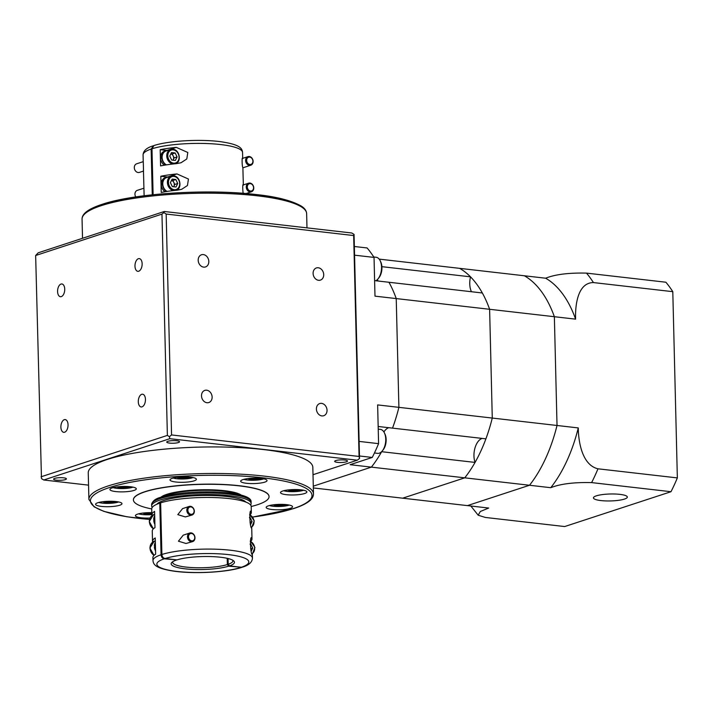 <?xml version="1.0" encoding="UTF-8"?>
<svg xmlns="http://www.w3.org/2000/svg" width="713" height="713" viewBox="0 0 713 713"><rect width="100%" height="100%" fill="white"/><g stroke="black" fill="none" stroke-linecap="round" stroke-linejoin="round"><path stroke-width="1.07" d="M250.343 183.651A3.77 3.048 71.9 0 0 247.313 186.984A3.77 3.048 71.9 0 0 250.521 191.031A3.77 3.048 71.9 0 0 253.561 187.706A3.77 3.048 71.9 0 0 250.343 183.651M250.12 191.904A4.519 3.663 -108.1 0 1 246.341 187.84A4.519 3.663 -108.1 0 1 248.605 183.188A4.519 3.663 -108.1 0 1 249.906 183.054A4.519 3.663 -108.1 0 1 253.685 187.118A4.519 3.663 -108.1 0 1 251.422 191.779A4.519 3.663 -108.1 0 1 250.12 191.904M249.693 157.101A3.77 3.048 71.9 0 0 246.662 160.434A3.77 3.048 71.9 0 0 249.88 164.48A3.77 3.048 71.9 0 0 252.91 161.147A3.77 3.048 71.9 0 0 249.693 157.101M249.47 165.354A4.519 3.663 -108.1 0 1 245.691 161.29A4.519 3.663 -108.1 0 1 247.955 156.628A4.519 3.663 -108.1 0 1 249.256 156.504A4.519 3.663 -108.1 0 1 253.035 160.568A4.519 3.663 -108.1 0 1 250.771 165.229A4.519 3.663 -108.1 0 1 249.47 165.354M243.311 185.22C242.402 182.082 242.687 193.784 243.525 194.07M242.661 158.66C241.752 155.523 242.037 167.225 242.875 167.51L243.338 184.908M143.883 188.214L137.297 190.353A4.519 3.663 71.9 0 0 135.746 196.922M143.233 161.655L136.646 163.794A4.519 3.663 71.9 0 0 134.383 168.455A4.519 3.663 71.9 0 0 138.17 172.519A4.519 3.663 71.9 0 0 139.463 172.394L143.465 171.084M173.598 186.735A3.832 3.102 71.9 0 0 173.927 186.209A3.832 3.102 71.9 0 0 173.829 182.466A3.832 3.102 71.9 0 0 171.521 180.371M172.947 160.184A3.832 3.102 71.9 0 0 173.277 159.659A3.832 3.102 71.9 0 0 173.188 155.906A3.832 3.102 71.9 0 0 170.87 153.821M143.447 170.211L144.124 195.763M173.66 190.549A7.54 6.096 -108.1 0 1 167.519 183.696A7.54 6.096 -108.1 0 1 171.307 176.031L166.673 177.546A7.54 6.096 71.9 0 0 162.778 183.419A7.54 6.096 71.9 0 0 162.805 184.578A7.54 6.096 71.9 0 0 167.109 191.423M166.575 191.512A7.914 6.399 71.9 0 1 162.493 184.569L161.236 184.988A7.914 6.399 71.9 0 0 165.059 191.761M143.286 161.922L143.5 170.772M173.009 163.99A7.54 6.096 -108.1 0 1 166.869 157.136A7.54 6.096 -108.1 0 1 170.657 149.48L166.031 150.996A7.54 6.096 71.9 0 0 162.127 156.869A7.54 6.096 71.9 0 0 162.154 158.019A7.54 6.096 71.9 0 0 166.459 164.872M165.924 164.953A7.914 6.399 71.9 0 1 161.851 158.019L160.585 158.429A7.914 6.399 71.9 0 0 164.409 165.202M190.906 506.925A3.77 3.048 71.9 0 0 187.867 510.258A3.77 3.048 71.9 0 0 191.084 514.305A3.77 3.048 71.9 0 0 194.123 510.971A3.77 3.048 71.9 0 0 190.906 506.925M190.683 515.178A4.519 3.663 -108.1 0 1 186.904 511.114A4.519 3.663 -108.1 0 1 189.168 506.453A4.519 3.663 -108.1 0 1 190.469 506.328A4.519 3.663 -108.1 0 1 194.248 510.392A4.519 3.663 -108.1 0 1 191.984 515.053A4.519 3.663 -108.1 0 1 190.683 515.178M191.984 515.053L185.344 516.925L177.787 514.634L182.573 508.619L189.168 506.453M154.035 520.445A7.54 6.096 -108.1 0 1 154.017 519.394L154.792 519.554M154.774 518.975L153.696 519.331A7.914 6.399 -108.1 0 1 154.694 515.757M191.556 533.484A3.77 3.048 71.9 0 0 188.517 536.809A3.77 3.048 71.9 0 0 191.735 540.855A3.77 3.048 71.9 0 0 194.765 537.531A3.77 3.048 71.9 0 0 191.556 533.484M191.334 541.737A4.519 3.663 -108.1 0 1 187.555 537.664A4.519 3.663 -108.1 0 1 189.818 533.012A4.519 3.663 -108.1 0 1 191.111 532.878A4.519 3.663 -108.1 0 1 194.899 536.951A4.519 3.663 -108.1 0 1 192.635 541.604A4.519 3.663 -108.1 0 1 191.334 541.737M192.635 541.604L185.995 543.484L178.437 541.194L183.223 535.169L189.818 533.012M154.676 547.005A7.54 6.096 -108.1 0 1 154.659 545.953L155.434 546.113M155.425 545.534L154.347 545.882A7.914 6.399 -108.1 0 1 155.345 542.317M165.113 558.529C163.215 558.092 162.136 556.737 161.896 554.482A49.75 10.196 -1.4 0 1 217.492 549.268A49.75 10.196 -1.4 0 1 252.464 558.127C252.17 562.245 248.837 565.249 242.465 567.156L241.359 567.272A45.989 9.421 178.6 0 0 228.499 554.616A45.989 9.421 178.6 0 0 165.113 558.529L176.993 559.883A31.657 6.488 -1.4 0 1 220.495 557.236A31.657 6.488 -1.4 0 1 233.73 560.926A31.657 6.488 -1.4 0 1 229.479 565.908L228.196 564.286A30.151 6.176 178.6 0 0 232.919 560.828A30.151 6.176 178.6 0 0 232.768 560.24M228.196 564.286L228.053 558.529M250.637 505.036A49.75 10.196 178.6 0 0 251.128 503.547A49.75 10.196 178.6 0 0 215.798 494.67A49.75 10.196 178.6 0 0 160.14 500.036A49.75 10.196 178.6 0 0 151.655 505.98A49.75 10.196 178.6 0 0 152.208 507.442M245.905 502.095A45.231 9.269 178.6 0 0 210.736 495.473A45.231 9.269 178.6 0 0 163.892 500.464A45.231 9.269 178.6 0 0 156.798 504.269M134.98 266.145A6.408 3.529 96.5 0 1 139.293 258.605A6.408 3.529 96.5 0 1 142.137 263.801A6.408 3.529 96.5 0 1 137.832 271.332A6.408 3.529 96.5 0 1 134.98 266.145M138.295 401.758A6.408 3.529 96.5 0 1 142.609 394.218A6.408 3.529 96.5 0 1 145.452 399.405A6.408 3.529 96.5 0 1 141.147 406.945A6.408 3.529 96.5 0 1 138.295 401.758M60.89 427.123A6.408 3.529 96.5 0 1 65.195 419.583A6.408 3.529 96.5 0 1 68.047 424.779A6.408 3.529 96.5 0 1 63.733 432.319A6.408 3.529 96.5 0 1 60.89 427.123M57.575 291.51A6.408 3.529 96.5 0 1 61.879 283.97A6.408 3.529 96.5 0 1 64.731 289.166A6.408 3.529 96.5 0 1 60.418 296.706A6.408 3.529 96.5 0 1 57.575 291.51M212.126 397.079A6.408 5.187 71.9 0 0 204.818 390.376A6.408 5.187 71.9 0 0 201.503 395.858A6.408 5.187 71.9 0 0 208.811 402.551A6.408 5.187 71.9 0 0 212.126 397.079M327.035 410.251A6.408 5.187 71.9 0 0 319.727 403.558A6.408 5.187 71.9 0 0 316.412 409.039A6.408 5.187 71.9 0 0 323.72 415.732A6.408 5.187 71.9 0 0 327.035 410.251M323.72 274.639A6.408 5.187 71.9 0 0 316.412 267.945A6.408 5.187 71.9 0 0 313.096 273.427A6.408 5.187 71.9 0 0 320.404 280.12A6.408 5.187 71.9 0 0 323.72 274.639M208.811 261.466A6.408 5.187 71.9 0 0 201.503 254.764A6.408 5.187 71.9 0 0 198.187 260.245A6.408 5.187 71.9 0 0 205.496 266.947A6.408 5.187 71.9 0 0 208.811 261.466M263.284 449.538A112.324 23.012 178.6 0 0 147.546 451.044A112.324 23.012 178.6 0 0 88.252 472.835L88.902 499.394A112.324 23.012 -1.4 0 1 108.064 485.972A112.324 23.012 -1.4 0 1 263.926 476.088A112.324 23.012 -1.4 0 1 313.479 493.904L312.829 467.354A112.324 23.012 178.6 0 0 263.284 449.538M56.425 480.179A6.408 1.31 178.6 0 0 63.02 480.09A6.408 1.31 178.6 0 0 66.407 478.842A6.408 1.31 178.6 0 0 63.582 477.826A6.408 1.31 178.6 0 0 56.978 477.915A6.408 1.31 178.6 0 0 53.6 479.163A6.408 1.31 178.6 0 0 56.425 480.179M169.56 443.094A6.408 1.31 178.6 0 0 176.164 443.014A6.408 1.31 178.6 0 0 179.542 441.766A6.408 1.31 178.6 0 0 176.717 440.75A6.408 1.31 178.6 0 0 170.122 440.839A6.408 1.31 178.6 0 0 166.735 442.078A6.408 1.31 178.6 0 0 169.56 443.094M337.507 462.363A6.408 1.31 178.6 0 0 344.112 462.274A6.408 1.31 178.6 0 0 347.489 461.026A6.408 1.31 178.6 0 0 344.664 460.01A6.408 1.31 178.6 0 0 338.06 460.099A6.408 1.31 178.6 0 0 334.682 461.347A6.408 1.31 178.6 0 0 337.507 462.363M101.398 506.399A13.191 2.7 178.6 0 0 114.989 506.221A13.191 2.7 178.6 0 0 121.959 503.663A13.191 2.7 178.6 0 0 116.139 501.569A13.191 2.7 178.6 0 0 102.538 501.747A13.191 2.7 178.6 0 0 95.578 504.305A13.191 2.7 178.6 0 0 101.398 506.399M151.816 512.674A13.191 2.7 178.6 0 0 135.408 515.695A13.191 2.7 178.6 0 0 141.227 517.79A13.191 2.7 178.6 0 0 149.98 518.03M271.992 509.501A13.191 2.7 178.6 0 0 285.583 509.323A13.191 2.7 178.6 0 0 292.544 506.765A13.191 2.7 178.6 0 0 286.724 504.67A13.191 2.7 178.6 0 0 273.132 504.849A13.191 2.7 178.6 0 0 266.172 507.406A13.191 2.7 178.6 0 0 271.992 509.501M286.323 494.679A13.191 2.7 178.6 0 0 299.915 494.501A13.191 2.7 178.6 0 0 306.875 491.943A13.191 2.7 178.6 0 0 301.055 489.849A13.191 2.7 178.6 0 0 287.464 490.027A13.191 2.7 178.6 0 0 280.503 492.585A13.191 2.7 178.6 0 0 286.323 494.679M246.493 483.289A13.191 2.7 178.6 0 0 260.085 483.111A13.191 2.7 178.6 0 0 267.045 480.553A13.191 2.7 178.6 0 0 261.225 478.459A13.191 2.7 178.6 0 0 247.634 478.637A13.191 2.7 178.6 0 0 240.673 481.195A13.191 2.7 178.6 0 0 246.493 483.289M175.835 482.006A13.191 2.7 178.6 0 0 189.426 481.828A13.191 2.7 178.6 0 0 196.387 479.27A13.191 2.7 178.6 0 0 190.567 477.175A13.191 2.7 178.6 0 0 176.976 477.353A13.191 2.7 178.6 0 0 170.015 479.911A13.191 2.7 178.6 0 0 175.835 482.006M115.729 491.578A13.191 2.7 178.6 0 0 129.32 491.4A13.191 2.7 178.6 0 0 136.29 488.842A13.191 2.7 178.6 0 0 130.47 486.747A13.191 2.7 178.6 0 0 116.879 486.926A13.191 2.7 178.6 0 0 109.909 489.483A13.191 2.7 178.6 0 0 115.729 491.578M160.648 503.218L159.792 503.12A49.75 10.196 178.6 0 0 151.726 508.93A67.842 13.903 -1.4 0 1 133.402 499.929A67.842 13.903 -1.4 0 1 169.222 486.765A67.842 13.903 -1.4 0 1 239.131 485.856A67.842 13.903 -1.4 0 1 269.059 496.613A67.842 13.903 -1.4 0 1 251.199 506.506A49.75 10.196 178.6 0 0 216.235 497.629A49.75 10.196 178.6 0 0 160.639 502.843L161.896 554.482M269.051 496.542A67.842 13.903 178.6 0 0 269.051 496.471A67.842 13.903 178.6 0 0 239.122 485.705A67.842 13.903 178.6 0 0 169.222 486.614A67.842 13.903 178.6 0 0 133.402 499.786A67.842 13.903 178.6 0 0 133.402 499.858M160.88 497.264C185.38 488.966 252.652 490.054 251.092 502.068A49.75 10.196 178.6 0 0 215.763 493.191A49.75 10.196 178.6 0 0 160.104 498.556A49.75 10.196 178.6 0 0 151.619 504.501C152.511 500.972 155.603 498.556 160.88 497.264A41.461 8.494 -1.4 0 1 224.39 490.687A41.461 8.494 -1.4 0 1 241.475 495.294M173.009 160.193L174.15 157.885L172.225 153.928L170.897 153.776M153.527 145.737L151.138 149.062L152.261 194.809M176.717 163.607L181.075 162.724L186.797 158.972L187.804 152.484L176.316 147.377A49.75 10.196 178.6 0 0 160.184 149.685L160.577 165.915A49.75 10.196 -1.4 0 1 176.717 163.607M177.359 190.157L181.726 189.275L187.439 185.523L188.455 179.043L176.967 173.927A49.75 10.196 178.6 0 0 160.826 176.245L161.227 192.465A49.75 10.196 -1.4 0 1 177.359 190.157M153.108 194.72L151.985 148.785L153.955 145.55C168.607 140.693 200.665 138.937 220.985 141.744C238.677 144.382 242.215 147.778 242.545 152.439A49.75 10.196 178.6 0 0 207.581 143.571A49.75 10.196 178.6 0 0 151.985 148.785M252.464 558.127L252.393 555.177A49.75 10.196 178.6 0 0 252.34 554.767C250.263 554.366 249.719 533.066 251.947 538.538A49.75 10.196 -1.4 0 1 251.992 538.957A49.75 10.196 -1.4 0 1 250.869 541.185M251.537 538.128L251.947 538.538L250.94 538.868M251.992 538.957L251.742 528.627A49.75 10.196 178.6 0 0 251.689 528.217C249.603 527.763 249.087 506.506 251.297 511.987A49.75 10.196 -1.4 0 1 251.341 512.397A49.75 10.196 -1.4 0 1 250.227 514.626M250.887 511.569L251.297 511.987L250.29 512.317M159.792 503.12L161.058 554.759C161.298 557.013 162.368 558.368 164.275 558.805L176.459 559.83M172.76 561.71A30.151 6.176 178.6 0 0 172.635 562.299A30.151 6.176 178.6 0 0 193.686 567.664A30.151 6.176 178.6 0 0 227.349 564.562L228.641 566.184L242.01 567.263M228.641 566.184A31.657 6.488 -1.4 0 1 190.157 569.277A31.657 6.488 -1.4 0 1 171.833 562.432A31.657 6.488 -1.4 0 1 176.147 560.16M241.573 567.45C226.921 572.307 194.872 574.063 174.551 571.256C156.86 568.617 153.322 565.222 152.983 560.561L152.912 557.611A49.75 10.196 -1.4 0 1 155.639 554.17L155.238 537.941A49.75 10.196 178.6 0 0 152.52 541.381A49.75 10.196 178.6 0 0 152.564 541.8L152.68 542.201M152.52 541.381L152.261 531.06A49.75 10.196 -1.4 0 1 154.988 527.62L154.587 511.39A49.75 10.196 178.6 0 0 151.869 514.831A49.75 10.196 178.6 0 0 151.922 515.241L152.029 515.651M128.884 486.596L122.538 487.674L116.691 486.952M122.511 486.48L122.538 487.674M184.453 476.872L184.48 478.031L177.394 477.3M189.328 477.05L184.48 478.031M177.787 477.255L177.795 477.719M256.867 478.173L256.894 479.154L249.844 479.216L248.195 478.566M259.496 478.298L256.894 479.154M249.817 478.396L249.844 479.216M298.239 489.617L298.257 490.294L291.323 490.74L287.776 489.983M299.246 489.679L298.257 490.294M291.296 489.662L291.323 490.74M278.765 504.394L278.792 505.588L272.954 504.875M285.236 504.528L278.792 505.588M151.602 512.674L151.628 513.654L144.579 513.716L142.93 513.066M144.579 513.716L144.552 512.897M113.314 501.337L113.331 502.014L106.397 502.46L102.859 501.702M114.33 501.399L113.331 502.014M106.371 501.382L106.397 502.46M359.53 458.477L354.058 234.408L351.794 232.999L164.284 211.494L38.19 252.812L35.65 255.512L41.479 478.592L43.743 480.001L169.837 438.682L357.347 460.188L359.53 458.477L359.067 456.454L171.557 434.948L166.156 214.043L353.666 235.548L354.058 234.408M357.347 460.188L313.016 474.715M353.666 235.548L359.067 456.454M88.555 485.143L43.743 480.001M169.837 438.682L169.382 436.677L171.557 434.948M166.156 214.043L163.91 212.599L164.284 211.494M41.06 476.801L167.377 435.402L169.382 436.677M167.377 435.402L161.967 214.114L163.91 212.599M161.967 214.114L35.65 255.512M241.359 567.272L229.479 565.908M227.197 558.324L227.349 564.562M155.452 546.746L154.382 547.103A7.914 6.399 -108.1 0 0 155.559 550.917M154.801 520.196L153.732 520.543A7.914 6.399 -108.1 0 0 154.908 524.367M251.234 551.113L252.723 548.083L250.798 544.126L250.138 544.055M250.147 544.34L250.798 544.126M250.664 548.76L252.723 548.083M250.584 524.554L252.072 521.533L250.147 517.576L249.488 517.495M249.497 517.79L250.147 517.576M250.013 522.21L252.072 521.533M162.778 184.097L161.2 183.767L162.466 183.357A7.914 6.399 71.9 0 1 166.557 177.189A7.914 6.399 71.9 0 1 168.535 176.94M166.557 177.189L165.291 177.608A7.914 6.399 71.9 0 0 161.2 183.767M167.386 176.993L160.826 176.245M162.127 157.537L160.559 157.216L161.815 156.798A7.914 6.399 71.9 0 1 165.906 150.639A7.914 6.399 71.9 0 1 167.885 150.39M165.906 150.639L164.65 151.049A7.914 6.399 71.9 0 0 160.559 157.216M166.744 150.434L160.184 149.685M169.765 156.085L171.69 160.042L175.353 160.461L177.091 156.922L175.166 152.965L171.503 152.546L169.765 156.085M172.225 153.928L175.166 152.965M174.15 157.885L177.091 156.922M170.407 182.635L172.332 186.592L176.004 187.011L177.742 183.473L175.817 179.516L172.154 179.097L170.407 182.635M173.66 186.744L174.792 184.444L172.867 180.487L171.548 180.336M172.867 180.487L175.817 179.516M174.792 184.444L177.742 183.473M600.916 500.571A16.96 3.476 178.6 0 0 618.394 500.348A16.96 3.476 178.6 0 0 627.342 497.059A16.96 3.476 178.6 0 0 619.864 494.367A16.96 3.476 178.6 0 0 602.387 494.59A16.96 3.476 178.6 0 0 593.43 497.888A16.96 3.476 178.6 0 0 600.916 500.571M482.211 438.415A15.08 8.306 -83.5 0 0 475.054 462.416A120.613 66.452 -83.5 0 1 464.76 477.835A120.613 66.452 -83.5 0 0 492.273 418.059L557.022 425.483L554.366 316.715L557.022 425.483A120.613 66.452 -83.5 0 1 529.509 485.259L550.757 487.701A120.613 66.452 -83.5 0 0 578.279 427.925L557.022 425.483A120.613 66.452 -83.5 0 1 529.509 485.259L464.76 477.835L402.667 498.182L467.416 505.615L529.509 485.259L467.416 505.615L488.672 508.048L480.312 511.506L478.191 515.223L485.312 517.442L564.687 526.55L670.995 491.712A143.233 78.911 -83.5 0 0 677.35 477.906L672.796 291.67A143.233 78.911 -83.5 0 0 665.88 282.223L586.496 273.115A143.233 78.911 96.5 0 1 593.421 282.571C578.065 282.642 575.052 304.237 575.614 319.148A120.613 66.452 -83.5 0 0 545.641 278.213C555.124 274.407 568.742 272.714 586.496 273.115M672.796 291.67L593.421 282.571M575.614 319.148L554.366 316.715A120.613 66.452 -83.5 0 0 524.385 275.779L545.641 278.213M677.35 477.906L597.975 468.806A143.233 78.911 96.5 0 1 591.621 482.603C573.929 482.184 560.311 483.886 550.757 487.701M670.995 491.712L591.621 482.603M578.279 427.925C578.43 442.657 582.485 465.188 597.975 468.806M381.901 266.671L470.518 276.831A120.613 66.452 -83.5 0 0 459.635 268.346A120.613 66.452 -83.5 0 1 489.617 309.29L554.366 316.715A120.613 66.452 -83.5 0 0 524.385 275.779L379.191 259.122M378.166 426.481L485.901 438.843A120.613 66.452 -83.5 0 0 492.273 418.059L489.617 309.29L396.232 298.578A120.613 66.452 -83.5 0 0 388.959 282.268L482.336 292.981A120.613 66.452 -83.5 0 1 489.617 309.29L492.273 418.059L398.897 407.346L396.232 298.578L398.897 407.346A120.613 66.452 -83.5 0 1 392.524 428.13A120.613 66.452 -83.5 0 0 398.897 407.346L377.64 404.913L378.585 443.646A143.233 78.911 -83.5 0 1 372.239 457.443L350.128 464.689L371.375 467.131A120.613 66.452 -83.5 0 0 381.669 451.703A15.08 8.306 96.5 0 1 381.651 451.632A15.08 8.306 -83.5 0 0 381.669 451.703L475.054 462.416M381.589 451.694L381.669 451.703A120.613 66.452 -83.5 0 1 371.375 467.131L313.292 486.159L371.375 467.131L464.76 477.835L402.667 498.182L313.337 487.942M470.518 276.831A15.08 8.306 -83.5 0 0 471.436 291.724M388.835 427.711A15.08 8.306 -83.5 0 0 383.906 431.971A15.08 8.306 96.5 0 1 388.638 427.764A15.08 8.306 96.5 0 1 388.835 427.711M377.444 279.514A15.08 8.306 -83.5 0 0 378.05 281.02A15.08 8.306 96.5 0 1 377.444 279.514M380.189 260.753L380.76 261.956A10.552 5.811 96.5 0 1 378.959 277.705L378.122 278.747A12.059 6.649 -83.5 0 0 380.189 260.753A12.059 6.649 -83.5 0 0 376.17 257.268L373.772 256.992M375.787 280.753A12.059 6.649 -83.5 0 0 378.122 278.747M384.396 432.871L384.967 434.074A10.552 5.811 96.5 0 1 383.166 449.832L382.328 450.874A12.059 6.649 -83.5 0 0 384.396 432.871A12.059 6.649 -83.5 0 0 380.377 429.386L378.238 429.146M374.432 452.987L377.632 453.352A12.059 6.649 -83.5 0 0 379.289 453.174A12.059 6.649 -83.5 0 0 382.328 450.874M359.851 456.026L372.239 457.443M359.495 441.454L378.585 443.646M354.94 255.218L374.04 257.411A143.233 78.911 -83.5 0 0 367.115 247.955L354.726 246.538M374.04 257.411L374.985 296.145L396.232 298.578A120.613 66.452 -83.5 0 0 388.959 282.268L374.601 280.619M173.919 176.414A6.782 5.49 71.9 0 0 168.455 182.412A6.782 5.49 71.9 0 0 174.239 189.694A6.782 5.49 71.9 0 0 179.703 183.704A6.782 5.49 71.9 0 0 173.919 176.414M176.004 190.362C182.537 188.651 180.389 176.164 173.58 175.808L171.307 176.031A7.54 6.096 -108.1 0 1 173.473 175.817M173.268 149.864A6.782 5.49 71.9 0 0 167.805 155.853A6.782 5.49 71.9 0 0 173.589 163.143A6.782 5.49 71.9 0 0 179.052 157.145A6.782 5.49 71.9 0 0 173.268 149.864M175.353 163.803C181.886 162.092 179.738 149.614 172.929 149.249L170.657 149.48A7.54 6.096 -108.1 0 1 172.822 149.267M153.384 528.823L149.249 521.479L153.277 515.044A7.54 6.096 71.9 0 0 149.373 521.381A7.54 6.096 71.9 0 0 153.447 528.77M154.035 555.382L149.89 548.03L153.928 541.595A7.54 6.096 71.9 0 0 150.024 547.94A7.54 6.096 71.9 0 0 154.088 555.329M82.057 219.096C81.977 213.65 88.626 208.74 101.995 204.381C133.759 193.446 206.217 188.731 254.719 194.382C275.753 196.485 291.287 200.398 301.341 206.119C304.656 208.223 306.421 210.718 306.635 213.606A112.324 23.012 178.6 0 0 257.081 195.79A112.324 23.012 178.6 0 0 101.21 205.674A112.324 23.012 178.6 0 0 82.057 219.096L82.521 238.285M149.48 519.42A110.818 22.7 -1.4 0 1 109.347 487.585A110.818 22.7 -1.4 0 1 263.124 477.844A110.818 22.7 -1.4 0 1 293.105 508.663A110.818 22.7 -1.4 0 1 252.785 517.014M162.448 496.783A41.461 8.494 -1.4 0 1 224.408 491.275A41.461 8.494 -1.4 0 1 239.898 494.893M118.652 501.961A11.461 2.344 -1.4 0 1 102.298 503.128A11.461 2.344 -1.4 0 1 98.795 502.451M138.545 513.859L142.039 514.528L151.86 514.608A11.461 2.344 -1.4 0 1 142.128 514.519A11.461 2.344 -1.4 0 1 138.625 513.832M289.237 505.062A11.461 2.344 -1.4 0 1 272.883 506.23A11.461 2.344 -1.4 0 1 269.389 505.553M303.569 490.241A11.461 2.344 -1.4 0 1 287.214 491.409A11.461 2.344 -1.4 0 1 283.721 490.731M263.748 478.851A11.461 2.344 -1.4 0 1 247.384 480.018A11.461 2.344 -1.4 0 1 243.891 479.341M193.08 477.567A11.461 2.344 -1.4 0 1 176.726 478.735A11.461 2.344 -1.4 0 1 173.232 478.058M132.983 487.139A11.461 2.344 -1.4 0 1 116.629 488.307A11.461 2.344 -1.4 0 1 113.126 487.63M151.138 149.062A49.75 10.196 178.6 0 0 143.072 154.873C143.313 150.799 146.646 147.787 153.072 145.844M164.275 558.805A45.989 9.421 178.6 0 0 177.127 571.452A45.989 9.421 178.6 0 0 240.513 567.548M152.983 560.561A49.75 10.196 -1.4 0 1 161.058 554.759M303.212 208.169A110.818 22.7 178.6 0 0 216.779 192.109A110.818 22.7 178.6 0 0 102.431 204.337M161.316 497.228A48.243 9.884 -1.4 0 1 212.064 491.925A48.243 9.884 -1.4 0 1 249.051 499.278M154.659 514.34L151.922 515.241M155.309 540.9L152.564 541.8M252.037 553.725A6.782 5.49 71.9 0 0 254.603 547.379A6.782 5.49 71.9 0 0 250.281 541.39M251.386 527.165A6.782 5.49 71.9 0 0 253.953 520.829A6.782 5.49 71.9 0 0 249.639 514.839M167.751 176.949L176.967 173.927M167.109 150.398L176.316 147.377M248.605 183.188L243.133 184.979M247.955 156.628L242.482 158.42M154.668 514.59L153.277 515.044M155.318 541.14L153.928 541.595M151.619 504.501L151.655 505.98M88.902 499.394L94.107 506.818L103.831 511.364L126.834 516.756L149.472 519.456M252.812 517.059L293.542 508.619C306.84 504.314 313.488 499.403 313.479 493.904M98.715 502.469L102.209 503.137L118.732 501.979M269.309 505.57L272.803 506.239L289.318 505.08M283.64 490.749L287.134 491.417L303.658 490.259M243.81 479.359L247.304 480.027L263.828 478.869M173.152 478.075L176.646 478.744L193.17 477.585M113.046 487.647L116.549 488.316L133.064 487.157M143.233 161.637L143.072 154.873M242.696 158.357L242.545 152.439M251.199 506.497L251.341 512.397M151.726 508.93L151.869 514.831M306.635 213.606L306.982 227.857M251.092 502.068L251.128 503.547M252.233 554.366L254.924 547.406L250.352 540.917M251.582 527.807L254.274 520.855L249.71 514.367M250.771 165.229L242.919 167.796M251.422 191.779L246.047 193.544M470.838 506.007L478.165 515.187"/></g></svg>
